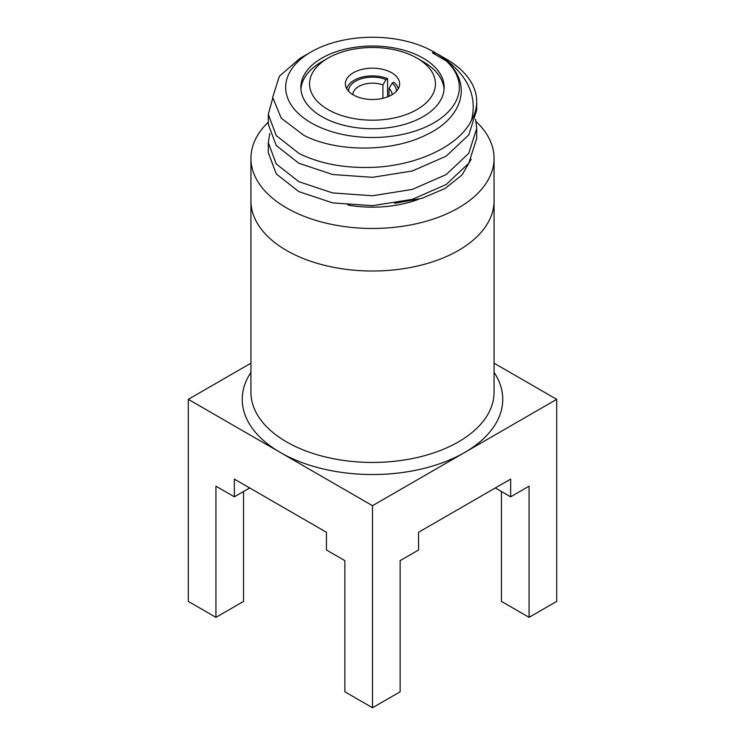 <?xml version="1.0" encoding="UTF-8"?>
<svg xmlns="http://www.w3.org/2000/svg" width="745" height="745" viewBox="0 0 745 745"><rect width="100%" height="100%" fill="white"/><g stroke="black" fill="none" stroke-linecap="round" stroke-linejoin="round"><path stroke-width="1.12" d="M476.092 121.556A121.565 70.188 180 0 1 494.065 158.285L494.065 200.824A121.565 70.188 180 0 1 419.025 265.667A121.565 70.188 180 0 1 286.536 250.45A121.565 70.188 180 0 1 250.935 200.824L250.935 392.252A121.565 70.188 0 0 0 286.536 441.878A121.565 70.188 0 0 0 419.025 457.095A121.565 70.188 0 0 0 494.065 392.252L494.065 200.824A121.565 70.188 180 0 1 419.025 265.667A121.565 70.188 180 0 1 286.536 250.45A121.565 70.188 180 0 1 250.935 200.824L250.935 158.285A121.565 70.188 180 0 1 268.302 122.133M494.065 363.178L556.701 399.339L372.5 505.687L188.299 399.339L250.935 363.178M243.559 491.504L243.559 601.401L215.929 617.354L188.299 601.401L188.299 399.339M249.696 487.966L234.349 496.822L215.929 486.187L215.929 617.354M372.5 505.687L372.5 707.75L344.87 691.798L344.87 560.631L326.45 549.996L326.45 532.275L234.349 479.1L234.349 496.822M495.304 487.966L510.651 496.822L510.651 479.1L418.55 532.275L418.55 549.996L400.13 560.631L400.13 691.798L372.5 707.75M510.651 496.822L529.071 486.187L529.071 617.354L501.441 601.401L501.441 491.504M529.071 617.354L556.701 601.401L556.701 399.339M321.849 116.63A71.641 41.357 180 0 1 300.859 87.379A71.641 41.357 180 0 1 345.084 49.17A71.641 41.357 180 0 1 423.151 58.138A71.641 41.357 180 0 1 444.141 87.379A71.641 41.357 180 0 1 399.916 125.598A71.641 41.357 180 0 1 321.849 116.63M446.292 60.96A86.83 50.129 180 0 1 426.438 126.669A86.83 50.129 180 0 1 311.103 122.832A86.83 50.129 180 0 1 311.103 51.936A86.83 50.129 180 0 1 433.897 51.936L432.361 52.821L446.292 60.96C472.749 84.017 462.887 117.635 426.689 134.64C391.591 152.669 336.228 152.166 303.876 135.339L281.228 118.185L272.67 97.353L279.319 76.316L299.984 58.352L311.103 51.936M272.717 98.293L268.302 114.32L276.227 135.571L298.82 153.312C319.354 163.611 343.92 168.305 372.5 167.383C416.334 165.735 458.343 146.672 471.492 120.345A104.198 60.159 180 0 0 476.698 101.562A104.198 60.159 180 0 0 446.18 59.023L433.897 51.936M476.698 101.562L476.698 110.074L468.773 134.873L446.18 156.161L412.376 170.977L372.5 177.329L332.624 174.516L298.82 163.248L276.227 145.508L268.302 124.257L268.302 114.32M269.737 133.467L268.302 142.677L276.227 163.928L298.82 181.668L332.624 192.936L372.5 195.749L412.376 189.398L446.18 174.581L468.773 153.293L476.698 128.494L475.636 119.284M476.698 128.494L476.698 138.44L468.773 163.23L446.18 184.518L412.376 199.334L372.5 205.685L332.624 202.882L298.82 191.614L276.227 173.864L268.302 152.613L268.302 142.677M432.361 52.821L435.993 53.146C466.137 71.781 477.964 94.177 471.492 120.345M471.166 159.253L462.012 174.973L445.119 188.448L422.015 198.31L394.58 203.376M423.16 61.686L417.014 58.138A62.952 36.347 0 0 0 327.986 58.138A62.952 36.347 0 0 0 327.986 109.543A62.952 36.347 0 0 0 417.014 109.543A62.952 36.347 0 0 0 417.014 58.138L423.151 61.686A71.641 41.357 180 0 1 423.16 61.686A71.641 41.357 180 0 1 444.076 89.158M353.316 94.913A27.137 15.664 180 0 1 345.363 83.84A27.137 15.664 180 0 1 362.117 69.36A27.137 15.664 180 0 1 391.684 72.759A27.137 15.664 180 0 1 399.637 83.84A27.137 15.664 180 0 1 382.883 98.312A27.137 15.664 180 0 1 353.316 94.913M300.924 89.158A71.641 41.357 180 0 1 321.84 61.686L327.986 58.138M348.632 91.29A23.877 13.783 180 0 1 361.111 78.812A23.877 13.783 180 0 1 386.031 79.566L382.902 84.921A19.538 11.277 0 0 0 363.048 84.595A19.538 11.277 0 0 0 352.962 94.475A19.538 11.277 0 0 0 352.962 94.708M382.902 84.921L382.902 98.312M346.723 88.739A26.047 15.04 180 0 1 387.596 78.672L386.031 79.566M387.596 96.859L387.596 78.672M392.038 94.708A19.538 11.277 0 0 0 392.038 94.475A19.538 11.277 0 0 0 389.039 88.469L392.177 83.114L393.733 82.211A26.047 15.04 180 0 1 398.277 88.739M392.177 83.114A23.877 13.783 180 0 1 396.368 91.29M389.039 96.254L389.039 88.469M494.065 158.285A121.565 70.188 180 0 1 419.025 223.127A121.565 70.188 180 0 1 286.536 207.911A121.565 70.188 180 0 1 250.935 158.285M418.737 199.232A84.66 48.881 180 0 1 347.822 205.043M494.065 372.342A130.254 75.198 180 0 1 464.601 452.513A130.254 75.198 180 0 1 280.399 452.513A130.254 75.198 180 0 1 250.935 372.342"/></g></svg>
